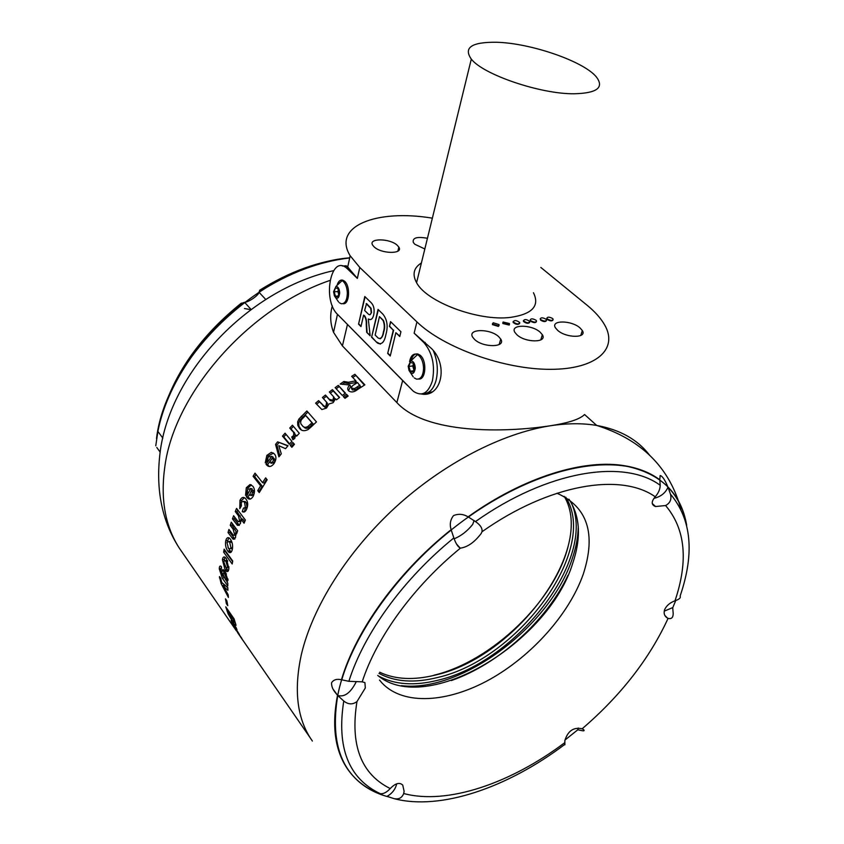 <?xml version="1.0" encoding="UTF-8"?>
<svg xmlns="http://www.w3.org/2000/svg" width="844" height="844" viewBox="0 0 844 844"><rect width="100%" height="100%" fill="white"/><g stroke="black" fill="none" stroke-linecap="round" stroke-linejoin="round"><path stroke-width="1.27" d="M432.371 218.163C376.719 208.879 331.924 226.108 350.154 255.743L359.776 267.464L416.925 321.902C443.522 347.728 504.227 369.535 550.415 369.334C596.824 369.356 618.536 348.741 604.61 324.866C600.812 318.23 594.967 311.679 587.065 305.212L540.825 267.442M421.346 393.99C441.106 398.051 448.755 365.674 431.727 348.751L414.13 333.169L416.925 321.902M343.213 320.14L407.399 385.37M312.364 741.053L310.223 737.846C296.814 716.64 293.87 688.841 301.382 654.459C312.502 606.963 347.401 551.448 395.435 507.328C443.575 463.314 501.832 433.362 550.183 425.798C567.21 423.192 582.708 423.076 596.687 425.439L584.565 414.509C579.955 419.204 568.497 422.971 550.183 425.798C503.815 432.835 425.872 434.101 396.859 402.588L402.662 380.549M396.859 402.588L342.411 345.903L333.549 332.346C330.215 323.558 329.804 314.717 332.336 305.823M346.072 266.672L344.763 266.862M339.077 281.326L338.75 282.972M342.337 265.987L346.262 265.818L347.728 266.947L349.152 268.772L347.496 268.888L357.35 278.404L349.152 268.772M426.864 393.072L432.191 391.911M348.287 267.58L347.76 268.128M343.402 280.44L343.244 281.168M348.076 769.77L347.2 768.504C334.899 750.116 331.671 725.692 337.505 695.224L335.353 692.618C332.673 689.39 331.418 686.098 331.576 682.754C333.538 679.705 336.819 678.703 341.44 679.758C356.126 630.035 398.168 571.757 451.15 529.663C449.493 524.398 450.295 519.704 453.544 515.589C458.471 513.553 463.314 513.985 468.082 516.866C524.282 476.617 584.955 458.429 625.794 465.941C639.193 468.325 650.534 472.946 659.797 479.782L660.135 475.573C662.192 475.837 664.755 479.55 667.815 486.735M684.8 517.288L686.151 523.174M686.678 525.242C681.182 493.191 660.947 473.473 625.974 466.11C582.328 458.408 517.045 479.603 458.123 524.525C399.254 569.468 352.961 634.097 339.404 687.776C331.312 721.683 333.96 748.66 347.338 768.694C357.107 782.873 370.896 792.284 388.683 796.936M348.867 681.308L341.746 679.8C356.453 630.183 398.389 572.053 451.223 530.032L453.861 537.934C403.685 578.573 363.785 633.717 348.867 681.308L362.192 681.836L364.914 682.596L365.304 687.997L356.97 701.564C352.676 704.782 348.277 704.603 343.761 701.026L337.748 695.498C344.489 697.355 350.587 692.882 356.062 682.079M454.22 538.778C461.046 535.993 467.207 531.214 472.693 524.43L474.085 520.537M660.208 485.3C624.244 458.63 547.84 470.287 475.467 521.581L468.42 517.034C543.452 463.039 623.336 451.276 659.808 479.993L660.208 485.3C660.114 489.246 658.447 493.075 655.218 496.778L653.868 498.54C651.22 502.475 651.779 505.145 655.545 506.537L665.589 505.535C670.168 503.087 671.792 499.3 670.474 494.151L667.963 487.083C677.384 496.947 683.471 509.059 686.214 523.428M654.016 498.319C660.24 496.842 664.703 493.582 667.393 488.539L667.963 487.083M670.474 494.151C691.553 519.345 694.76 553.326 680.095 596.096C681.034 597.731 679.346 599.303 675 600.801C670.052 602.605 666.612 605.507 664.682 609.495C663.479 613.356 664.418 616.226 667.509 618.103L668.079 618.378C671.455 619.243 673.153 617.629 673.196 613.546L672.71 607.617L664.207 611.161M475.467 521.581C480.373 524.915 482.546 528.312 481.998 531.752L481.154 533.535C474.507 542.249 467.597 547.112 460.423 548.136L460.17 548.072C457.807 546.712 455.707 543.325 453.861 537.934M349.669 257.958C319.306 261.461 289.07 272.876 258.95 292.182C259.224 294.862 248.748 302.257 244.57 302.3C199.828 335.88 166.817 385.74 157.891 431.411L155.771 445.801M156.509 438.469C166.257 355.714 264.32 264.415 349.701 257.821M162.839 438.11L157.891 431.411M244.57 302.3L251.079 309.474M265.765 299.504L258.95 292.182M240.529 303.756L244.127 302.426M250.805 309.674L244.496 308.524M259.087 291.897L259.963 290.051M241.901 638.507L235.508 629.265L241.901 638.507M242.703 640.079L240.297 636.566M239.052 634.709L246.037 644.827M233.208 624.993L231.066 620.382L236.014 627.451L236.985 629.613L232.596 623.653L239.443 634.509L233.292 624.94M234.052 618.8L236.056 625.309L235.065 625.161L233.218 622.65L228.091 613.81L225.738 606.815L234.052 618.8L233.355 619.148L227.817 611.172L228.513 610.803M226.392 603.692L227.785 605.686L226.857 600.822L225.475 598.839L226.392 603.692L227.3 603.27M227.901 590.304L223.671 586.38L228.165 594.798L228.407 597.446L221.128 583.573L219.429 576.568L220.59 578.034L221.803 582.518L227.806 587.572L227.901 590.304M221.191 569.943L220.717 569.637L220.495 570.576L220.653 572.39L222.658 575.882L221.708 571.293L222.9 569.51L225.01 571.451L227.985 580.239L226.941 581.938L227.796 583.141L227.785 585.915L222.341 578.214L219.313 569.014C219.25 566.619 219.778 565.68 220.885 566.187L221.561 567.031L221.191 569.943M228.861 568.793C228.502 571.451 227.585 572.2 226.097 571.061L225.116 569.922L222.426 559.836C222.816 557.093 223.787 556.301 225.369 557.462L226.477 558.739L228.861 568.793M223.628 552.124L232.184 563.992L232.722 560.996L224.145 549.149L223.628 552.124L225.58 551.132M337.505 695.224L333.169 689.284M346.483 394.253L343.329 396.543L344.985 398.336L348.139 396.047L346.483 394.253L347.844 396.258M338.286 385.381L335.142 387.649L342.316 395.446L345.47 393.156L338.286 385.381L345.164 393.367M336.482 399.824L335.522 398.769L333.127 402.683L328.917 404.002L326.512 408.074L321.87 409.551L315.624 403.158L318.61 400.626L324.339 406.418L326.016 405.806L326.596 402.208L322.419 397.482L325.457 395.034L329.371 399.349L332.905 400.256L333.644 396.828L329.35 391.996L332.441 389.654L339.594 397.461L336.482 399.824M311.003 427.075L308.049 429.575C304.251 431.411 301.361 430.936 299.388 428.172L297.805 425.376L297.658 421.894L298.924 419.004L306.878 410.965L316.468 421.905L311.003 427.075M277.634 441.845L275.555 444.387L278.91 456.878L281.295 453.861L278.773 445.674L285.546 448.681L288.047 445.716L277.634 441.845L287.867 445.938M282.487 436.116L289.323 444.25L291.897 441.328L285.05 433.204L282.487 436.116L283.795 436.918L286.032 434.375M290.283 445.4L291.855 447.278L294.44 444.345L292.857 442.478L290.283 445.4L291.591 446.191L293.839 443.638M292.414 425.207L299.314 433.278L296.624 436.126L295.664 434.987L294.746 438.437L292.847 439.661L291.729 436.949L293.216 435.979C294.239 433.763 293.86 432.033 292.077 430.788L289.745 428.045L292.414 425.207M265.238 462.85L266.862 455.37L271.304 452.331L274.458 454.009C276.537 456.604 276.389 459.811 274.015 463.62C271.335 466.901 268.898 467.365 266.725 465.023L266.029 464.211L271.673 456.446L268.149 456.942L267.664 460.064L265.238 462.85M262.558 482.662L265.638 477.862L267.168 479.772L259.245 492.569L257.736 490.638L260.606 485.806L253.084 476.269L255.015 473.136L262.558 482.662L264.14 483.074L266.662 479.139M245.541 495.407L246.321 487.726L249.951 484.561L252.852 486.239C254.877 488.898 255.004 492.2 253.242 496.145C251.396 499.279 249.476 499.933 247.482 498.097L246.342 496.799L250.605 488.792L247.577 489.33L247.408 492.537L245.541 495.407M243.452 508.151L245.404 507.487L244.549 502.433L243.705 501.484L241.173 502.053L241.426 505.841L239.791 508.7L239.97 500.365C241.542 497.338 243.315 496.662 245.266 498.319L246.005 499.142C248.03 501.874 248.242 505.208 246.648 509.154C245.414 511.844 243.948 512.667 242.26 511.612L243.452 508.151M235.265 511.548L236.573 508.404L245.382 520.062L244.064 523.227L240.93 519.071L240.403 523.691L237.428 525.327L232.459 518.87L233.619 515.737L238.219 521.697L239.59 520.959L238.483 515.821L235.265 511.548L237.037 511.569L237.713 509.913M228.935 529.441L233.45 535.37L234.706 534.737L233.113 529.199L230.233 525.306L231.277 522.193L237.639 530.749L236.584 533.872L235.666 532.638L235.55 537.628L233.092 539.189L228.028 532.532L228.935 529.441M232.258 549.655C231.52 552.514 230.317 553.326 228.65 552.092L227.732 551.069C225.77 548.072 225.105 544.633 225.749 540.761C226.54 537.818 227.806 536.974 229.557 538.24L230.581 539.4C232.448 542.418 233.007 545.836 232.258 549.655M354.881 374.293L351.663 376.329L355.851 380.771L348.466 382.269L343.877 381.467L340.174 384.031L350.007 385.043C347.865 386.805 347.264 388.567 348.182 390.329L348.561 390.825C351.188 392.671 354.258 392.196 357.793 389.379L364.872 384.832L354.881 374.293L364.365 385.149M418.677 379.04C425.988 380.138 427.169 360.399 420.059 355.166L417.833 353.984C414.699 353.467 412.505 355.546 411.239 360.219M342.917 303.671C349.49 305.18 350.787 285.778 344.373 281.084L342.411 280.092C340.185 279.797 338.476 281.284 337.273 284.544M425.186 342.421L423.867 342.569C432.413 352.665 435.251 365.441 432.381 380.897C428.182 393.473 421.821 396.912 413.317 391.236L337.621 314.453C322.081 300.169 330.795 253.875 346.726 268.202L347.496 268.888M423.867 342.569L414.13 333.169M366.697 332.325L370.147 335.796L368.29 318.979C370.875 320.467 372.679 319.074 373.734 314.823C374.789 309.052 373.66 304.758 370.358 301.93L364.798 296.518L358.563 324.138L360.979 326.575L363.574 315.15L364.102 315.677C365.726 317.798 366.433 320.762 366.243 324.55L366.697 332.325L370.126 335.374M378.049 309.431L371.592 337.241L377.521 343.107C381.646 344.985 384.431 342.189 385.856 334.709C388.24 326.512 387.269 319.676 382.954 314.211L378.049 309.431M390.55 321.617L389.422 326.385L393.272 330.162L387.691 353.436L390.244 355.999L395.868 332.705L399.771 336.524L400.932 331.734L390.55 321.617M414.298 377.933L416.398 379.072C420.713 379.526 423.108 376.013 423.572 368.533C423.393 362.646 421.757 358.246 418.656 355.324L416.44 354.142C412.959 353.657 410.68 356.157 409.593 361.643M408.201 366.243L408.992 370.389C412.104 375.01 414.204 374.261 415.29 368.132C414.91 363.437 413.412 361.032 410.796 360.916L408.201 366.243M339.404 302.774L341.271 303.745C344.996 303.861 347.032 300.369 347.348 293.279C347.148 287.772 345.702 283.742 343.023 281.189L341.05 280.187M333.58 291.718L334.403 295.811C337.125 299.683 338.898 298.744 339.71 292.995C339.372 288.775 338.127 286.591 335.954 286.443L333.58 291.718M433.341 350.724C437.456 360.525 438.374 370.432 436.074 380.433C433.457 389.316 429.185 393.684 423.245 393.536M502.855 322.608L502.855 323.526L509.217 325.056L509.438 324.465M492.453 323.685L492.453 324.613L498.34 326.428L499.078 325.531M513.152 321.543L513.152 322.45C515.99 324.655 518.174 324.972 519.693 323.41M523.449 320.52L523.491 321.48C526.287 323.547 528.376 323.832 529.747 322.334M530.19 319.823L530.654 321.248C533.598 322.914 535.539 323.052 536.457 321.638M546.849 318.093L547.323 319.528C550.246 321.174 552.155 321.311 553.063 319.939M540.213 318.779L540.688 320.214C543.62 321.87 545.54 322.007 546.458 320.614M421.399 262.969C413.676 267.822 412.072 274.384 416.577 282.666C426.378 301.952 478.348 321.437 510.303 317.418C532.226 314.232 539.949 306.003 533.461 292.72M397.366 245.372C390.097 238.219 367.878 237.966 372.679 245.171L374.061 246.807C381.309 254.076 403.748 254.266 398.832 247.102L397.366 245.372M427.444 238.293C416.936 236.404 412.241 237.808 413.328 242.502L414.858 244.285L424.827 248.98M579.986 327.883C571.409 320.14 550.383 319.971 555.415 327.788L557.631 330.331C566.197 338.201 587.445 338.296 582.318 330.531L579.986 327.883M540.192 332.23C531.604 324.18 509.597 324.223 514.893 332.388L516.929 334.773C525.495 342.959 547.735 342.833 542.344 334.72L540.192 332.23M498.762 336.745C490.185 328.369 467.122 328.654 472.693 337.189L474.528 339.393C483.095 347.928 506.411 347.538 500.724 339.077L498.762 336.745M496.346 42.263C471.627 41.989 463.282 47.602 471.3 59.112C483.253 74.641 540.403 94.106 574.036 93.779C597.035 93.22 604.462 87.597 596.328 76.91C583.647 61.253 530.359 42.981 496.346 42.263M509.365 324.539L502.992 323.02L503.077 322.007L509.438 323.537L509.365 324.539M498.487 325.921L492.601 324.096L493.191 322.777L499.068 324.592L498.487 325.921M513.247 321.87C514.26 319.939 516.412 320.15 519.704 322.492L519.735 322.566C518.743 324.497 516.591 324.296 513.289 321.944L513.247 321.87M523.639 320.973L523.586 320.899C524.346 318.99 526.382 319.137 529.705 321.364L529.758 321.448C528.998 323.357 526.951 323.199 523.639 320.973M535.993 320.203C532.564 318.42 530.665 318.41 530.327 320.192L530.802 320.741C534.241 322.535 536.13 322.545 536.478 320.762L535.993 320.203M552.577 318.504C549.18 316.732 547.313 316.722 546.975 318.462L547.471 319.021C550.879 320.804 552.746 320.815 553.084 319.074L552.577 318.504M545.984 319.18C542.565 317.407 540.688 317.397 540.35 319.148L540.835 319.707C544.253 321.49 546.131 321.501 546.469 319.739L545.984 319.18M390.846 321.891L389.422 326.385M389.78 326.343L393.272 330.162M393.642 330.131L387.691 353.436M388.05 353.393L390.318 355.672M399.845 336.207L395.868 332.705M378.344 309.706L371.592 337.241M371.951 337.21L376.551 342.231M376.909 342.2L380.38 344.12M383.735 331.945L383.376 331.977C382.627 337.115 380.939 339.172 378.291 338.149L375.158 335.079L379.462 316.627L383.408 320.414C384.959 324.244 385.064 328.084 383.735 331.945C383.165 335.553 381.973 337.843 380.138 338.813M383.408 320.414L383.039 320.446C384.59 324.275 384.706 328.126 383.376 331.977M379.462 316.627L383.039 320.446M363.574 315.15L364.46 315.645C366.085 317.766 366.792 320.731 366.602 324.518L366.243 324.55M366.602 324.518L367.056 332.283M368.722 319.211L370.548 319.602M365.093 296.793L358.563 324.138M358.911 324.107L361.053 326.248M371.539 312.618L371.181 312.649C370.674 314.685 369.809 315.234 368.585 314.306L364.629 310.476L366.549 303.597L371.043 308.239L371.539 312.618L369.915 314.738M366.19 303.629L370.685 308.282L371.181 312.649M433.964 675.221C492.2 661.274 555.204 600.327 568.35 545.446M564.246 496.367C595.801 549.254 515.452 657.244 435.409 675.042C413.697 680.443 395.108 679.504 379.663 672.214M378.998 673.385C394.813 681.92 414.288 683.302 437.424 677.532C518.395 659.47 599.377 549.339 565.712 497.169M571.325 502.866C597.088 558.327 516.781 662.287 437.983 680.211C414.457 686.119 394.644 684.737 378.566 676.065M578.245 526.434C578.108 536.626 576.125 547.323 572.295 558.538C550.91 625.309 462.195 692.797 401.364 685.676M451.34 680.57C498.698 664.122 546.944 620.403 567.98 575.291M578.298 728.013L577.718 729.765L582.012 730.661C584.185 731.073 584.681 730.693 583.489 729.522L582.149 728.783C573.614 726.906 567.843 730.862 564.836 740.663L564.9 744.83M337.748 695.498C329.624 744.83 342.464 777.155 376.255 792.474L380.264 793.698C383.281 794.13 386.605 792.421 390.244 788.56C395.393 783.221 399.55 782.061 402.736 785.089L404.107 791.25L403.706 793.518C401.944 797.991 398.632 799.669 393.758 798.561L387.027 796.356C392.091 793.56 395.33 789.383 396.743 783.812M568.951 499.205C580.166 516.074 581.41 537.491 572.665 563.465C548.484 642.653 426.811 716.419 377.722 675.422M564.931 740.082L577.823 729.775M672.721 607.807L675.685 600.654M335.353 287.962L337.843 288.469L339.13 292.879L337.916 296.761L335.437 296.223L334.161 291.834L335.353 287.962M338.159 296.001L335.437 296.223M338.676 294.324L337.864 291.539L334.161 291.834M337.864 291.539L338.307 290.083M338.328 290.136L338.687 294.282M410.3 362.424L413.18 363.173L414.615 367.952L413.17 371.951L410.3 371.181L408.876 366.423L410.3 362.424M413.592 370.78L410.3 371.181M413.898 369.946L412.705 365.969L408.876 366.423M412.705 365.969L413.423 363.975L413.993 369.683M348.456 390.698L350.65 386.415L350.007 385.043M342.263 384.4L344.542 382.828L349.11 383.64L355.725 382.648L356.432 382.184L355.851 380.771M343.877 381.467L344.542 382.828M348.466 382.269L349.11 383.64M352.708 377.447L355.44 375.728M351.959 389.126L352.328 389.896L355.25 389.939L360.525 386.531L357.508 382.532L354.913 384.22C352.57 385.328 351.421 386.679 351.484 388.282L354.607 388.567L359.945 385.117M352.328 389.896L351.674 388.525M355.25 389.939L354.607 388.567M233.218 622.65L233.746 622.344M234.991 621.933L233.83 622.439L232.416 620.519L227.817 611.172M234.347 622.292L233.355 619.148M227.817 587.835L225.506 585.683L223.671 586.38M224.609 586.021L223.554 584.006M221.128 583.573L222.457 583.067M219.398 577.876L220.221 577.57M222.658 575.882L223.185 575.714M223.86 573.15L223.649 569.922M221.708 571.293L223.565 570.713M226.825 570.861L227.342 571.599M226.171 571.124L226.878 570.913M227.279 581.927L226.076 580.239M222.341 578.214L223.998 577.655M223.449 576.484L223.006 575.777M221.181 569.7L221.318 566.683M219.313 569.014L221.17 568.434M226.466 573.909L224.915 574.384L223.934 573.213L225.791 572.643L224.736 572.971M226.741 579.617L227.985 579.649M223.934 573.213L222.869 573.783L225.686 579.965L226.762 579.322L224.915 574.384M227.933 578.952L226.762 579.322M228.334 570.829L226.044 567.864M225.116 569.922L226.983 569.405M224.219 560.311L224.958 557.145M222.426 559.836L224.293 559.372M227.637 560.859L227.036 560.194L225.57 560.543M227.563 567.611L228.935 567.812M223.618 561.503L226.171 567.98L227.648 567.126L225.97 561.566L225.179 560.638L223.618 561.503M228.935 566.799L227.648 567.126M227.753 561.144L225.97 561.566M232.606 561.598L225.485 551.744M231.108 552.176L228.007 547.524M227.732 551.069L229.589 550.731M227.416 541.394L228.924 537.807M225.749 540.761L227.595 540.487M232.237 543.241L230.792 541.257L228.998 541.542M230.823 548.642L232.448 548.695M226.962 542.407L228.365 548.041L229.125 548.916L231.034 547.999L229.695 542.344L228.956 541.51L226.962 542.407M232.564 547.767L231.034 547.999M231.53 542.091L229.695 542.344M234.442 535.286L235.909 535.402M234.706 534.737L235.909 534.642M236.668 532.564L232.047 525.19L232.49 523.829M230.233 525.306L232.047 525.19M235.666 532.638L237.027 532.543M233.092 539.189L234.896 538.999L229.853 532.342L230.201 531.161M228.028 532.532L229.853 532.342M241.669 519.081L237.037 511.569M240.983 520.948L239.59 520.959M239.147 521.687L240.92 521.687M239.369 525.379L234.242 518.817L232.459 518.87M234.242 518.817L234.801 517.309M244.686 521.719L242.703 519.081L240.93 519.071M244.897 508.246L247.134 507.613L246.258 502.591L243.515 501.325M245.404 507.487L247.134 507.613M244.549 502.433L246.258 502.591M240.857 506.822L241.69 500.492L244.349 497.665M239.97 500.365L241.69 500.492M244.433 511.928L245.182 508.267M242.26 511.612L244 511.696M246.764 493.518L247.988 487.99L251.343 484.889M246.321 487.726L247.988 487.99M249.951 484.561L251.09 484.772M250.235 499.078L248.041 497L249.064 495.017M246.342 496.799L248.041 497M251.649 490.185L252.261 489.077L250.288 488.454L251.966 488.76M250.605 488.792L252.261 489.077M251.069 495.597L253.559 494.911L254.076 492.632L253.263 490.459L251.607 490.174L249.36 495.333L251.902 494.647L252.419 492.358L254.076 492.632M251.902 494.647L253.559 494.911M252.419 492.358L251.607 490.174M259.836 491.567L259.361 490.965L262.21 486.186L254.688 476.649L256.038 474.433M257.736 490.638L259.361 490.965M260.606 485.806L262.21 486.186M253.084 476.269L254.688 476.649M266.409 461.489L268.318 455.971L273.477 453.049M266.862 455.37L268.318 455.971M271.304 452.331L272.728 452.975M269.352 466.51L267.527 464.749L273.108 457.079L271.525 456.298M266.029 464.211L267.527 464.749M273.087 457.047L271.652 456.435L273.108 457.079M270.987 463.261L274.078 462.755L274.859 460.55L274.131 458.429L272.686 457.807L269.278 462.438L272.612 462.164L273.414 459.938L274.859 460.55M272.612 462.164L274.078 462.755M273.414 459.938L272.686 457.807M295.664 434.987L296.877 435.863M293.628 439.323L292.995 437.793L294.461 436.844C295.463 434.649 295.083 432.919 293.311 431.674L290.98 428.921L293.396 426.357M291.729 436.949L292.995 437.793M293.216 435.979L294.461 436.844M289.745 428.045L290.98 428.921M292.182 446.898L291.591 446.191M289.64 443.881L283.795 436.918M279.818 455.718L276.927 445.104L278.995 442.583M275.555 444.387L276.927 445.104M301.297 429.891L298.976 426.325L298.808 422.855L300.063 419.985L307.86 412.094M299.388 428.172L300.559 429.111M297.805 425.376L298.976 426.325M297.658 421.894L298.808 422.855M298.924 419.004L300.063 419.985M303.808 426.927C305.064 428.583 306.805 428.763 309.052 427.465L313.061 423.793L306.688 416.482L305.602 415.448L301.498 419.605C300.264 421.905 300.39 423.73 301.899 425.091L302.226 425.481C303.502 427.507 305.401 427.845 307.923 426.473L311.985 422.76L305.602 415.448M309.052 427.465L307.923 426.473M313.061 423.793L311.985 422.76M316.627 404.276L319.538 401.797L325.267 407.589L326.934 406.987L327.261 403.105M318.61 400.626L319.538 401.797M322.661 405.152L323.59 406.323M324.339 406.418L325.267 407.589M326.016 405.806L326.934 406.987M323.421 398.59L326.322 396.258L330.226 400.573L333.749 401.491L334.467 398.094L333.644 396.828M325.457 395.034L326.322 396.258M332.905 400.256L333.749 401.491M330.363 393.104L333.232 390.93L339.372 397.629M332.441 389.654L333.232 390.93M336.165 388.757L339.003 386.7M344.341 397.651L347.211 395.572M342.411 345.903L347.464 324.465M357.35 278.404L359.776 267.464M678.481 501.125C665.81 463.883 638.549 438.648 596.687 425.439C619.971 429.67 637.568 439.545 649.469 455.043M499.616 342.981L499.891 344.078M379.536 680.085L382.058 683.049C403.506 705.784 447.932 702.778 489.879 679.378C531.899 655.883 569.183 614.105 583.225 574.279C596.349 533.872 587.603 506.854 556.987 493.234M675 600.801C688.535 560.69 685.391 528.935 665.589 505.535M655.218 496.778C620.973 472.418 549.571 483.928 481.998 531.752M460.423 548.136C413.771 586.169 376.572 637.368 362.192 681.836M182.694 553.02L179.139 547.872C165.002 525.749 160.265 498.466 164.928 466.025C174.771 392.523 249.56 307.68 329.92 280.451M159.126 425.26C170.256 378.956 197.665 338.244 241.363 303.112M259.635 290.262C289.682 271.462 319.707 260.638 349.711 257.8M394.264 798.698C440.716 810.799 507.687 787.441 564.256 744.809M582.149 728.783C620.825 695.551 649.469 658.753 668.079 618.378M343.761 701.026C336.461 747.7 348.625 778.59 380.264 793.698M356.97 701.564C349.965 745.083 361.063 774.075 390.244 788.56M403.706 793.518C447.331 805.229 510.884 783.243 564.731 742.678M355.124 381.235L355.725 382.648M357.814 388.293L357.202 386.9M227.173 611.436L228.46 610.739M234.389 619.95L233.725 620.308M222.278 585.778L224.114 585.071M233.113 529.199L234.927 529.072M231.931 537.828L233.756 537.639M240.255 515.842L238.483 515.821M237.966 523.776L236.172 523.839M291.781 430.429L293.005 431.316M301.297 416.24L302.405 417.252M311.668 425.123L310.571 424.099M329.371 399.349L330.226 400.573M333.549 332.346L337.463 314.295M347.728 266.947L350.154 255.743M680.886 509.164L678.724 501.863M460.17 548.072L456.551 544.063M655.545 506.537L652.275 503.53M348.139 267.706L346.473 267.991M333.559 270.66C246.501 289.967 167.133 375.643 159.611 456.889C156.045 491.725 162.554 522.056 179.139 547.872L236.394 630.848M310.223 737.846L242.46 639.636M241.289 637.948L237.523 632.483M156.762 447.447L160.223 452.194M335.353 692.618L334.762 691.806M408.992 370.389L413.233 376.888M334.403 295.811L338.56 301.941M416.577 282.666L471.3 59.112M397.883 251.143L398.832 247.102M580.756 335.49L582.318 330.531M540.782 339.932L542.344 334.72M499.173 344.542L500.724 339.077M348.656 268.065L346.726 268.202M667.509 618.103L664.893 615.508M342.126 280.588L335.954 286.443M344.373 281.084L343.023 281.189M417.527 354.564L410.796 360.916M420.059 355.166L418.656 355.324M352.138 389.654L351.484 388.282M235.887 624.697L235.065 625.161M227.975 570.544L226.097 571.061M227.036 560.194L225.179 560.638M230.507 551.765L228.65 552.092M230.792 541.257L228.956 541.51M237.428 525.327L239.232 525.274M245.414 501.631L243.705 501.484M249.18 498.308L247.482 498.097M268.223 465.571L266.725 465.023M293.311 431.674L292.077 430.788M300.475 429.005L299.303 428.077M327.493 403.411L326.596 402.208"/></g></svg>
